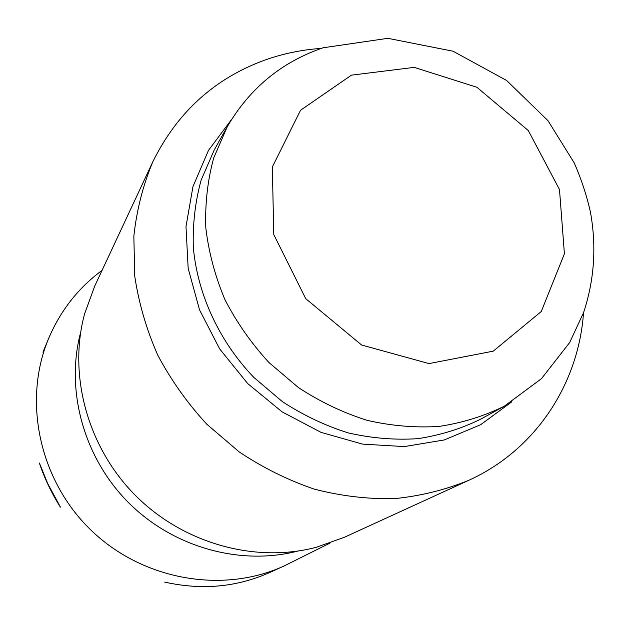 <?xml version="1.0" encoding="UTF-8"?>
<svg xmlns="http://www.w3.org/2000/svg" width="625" height="625" viewBox="0 0 625 625"><rect width="100%" height="100%" fill="white"/><g stroke="black" fill="none" stroke-linecap="round" stroke-linejoin="round"><path stroke-width="0.94" d="M329.977 543.102L284.117 565.961C223.031 594.055 142.945 580.352 91.086 530.25C39.141 480.25 22.547 400.625 48.602 338.531C60.461 310.641 78.273 287.93 102.055 270.383M80.781 331.883C65.211 389.406 83.328 457.031 128.164 502.281C173.055 547.461 240.539 566.102 298.188 550.984M321.281 48.391C301.68 49.742 282.727 53.695 264.406 60.242C214.352 78.609 177.148 112.469 152.805 161.812L94.766 285.992L84.586 313.875C68.039 374.906 87.383 446.984 135.234 495.266C183.141 543.484 255.062 563.391 316.219 547.32L344.188 537.359L468.813 480.289C535.836 449.883 578.531 383.812 583.539 312.703M152.805 161.812C143.023 185.188 136.711 209.945 133.852 236.094L134.719 276.039C138.75 303.008 146.422 329.367 157.742 355.125C171.039 380.133 187.398 403.164 206.82 424.234L239.266 451.969C262.969 467.781 288.008 480.18 314.383 489.156C341.117 496.047 367.789 499.211 394.391 498.664C420.555 496.008 445.359 489.883 468.813 480.289M60.445 507.094L47.789 483.758L39.406 463.047M164.688 582.094C201.781 590.414 236.836 587.195 269.844 572.453M231.547 119.516L208.469 150.406L192.953 186.641L185.992 226.602L188.164 268.391L199.555 309.922L219.734 349.023L247.742 383.625L282.133 411.898L321.078 432.383L362.508 444.102L404.281 446.594L444.297 439.945L480.648 424.711L511.727 401.867M227.203 126.844L214.219 150.008L201.109 180.18C195.18 201.844 192.594 224.367 193.344 247.75C197.695 294.711 219.305 341.398 253.922 377.492L282.312 401.578C303.125 415.172 325.086 425.617 348.211 432.898C371.602 438.25 394.805 440.172 417.805 438.68C440.328 435.25 461.422 428.68 481.094 418.961L504.359 406.164L541.461 378.664L569.641 342.586L583.547 312.695C594.375 280.008 596.664 246.422 590.406 211.945C586.594 195.109 581.18 178.719 574.156 162.789L547.969 120.656L506.633 80.492L453.039 51.219L387.875 38.32L323.039 47.789C281.539 62.047 249.594 88.398 227.203 126.844L213.688 157.992C207.602 180.375 204.977 203.672 205.812 227.883C208.703 252.25 215.078 276.172 224.938 299.633C236.695 322.43 251.375 343.398 268.977 362.555L298.492 387.617C320.109 401.766 342.914 412.656 366.891 420.273C391.148 425.875 415.172 427.93 438.984 426.43C462.266 422.938 484.062 416.18 504.359 406.164M351.43 75.156L300.539 110.266L272.32 167.039L273.789 234.594L305.727 298.656L361.594 345.008L429.016 363.594L493.258 351.148L541.266 311.523L564.406 253.789L559.484 189.531L528.336 130.578L476.891 87.266L414.203 67.383L351.43 75.156M48.602 338.531L42.938 352.188M284.117 565.961L269.875 572.445M60.383 507.133C51.578 493.203 44.57 478.516 39.367 463.062"/></g></svg>
